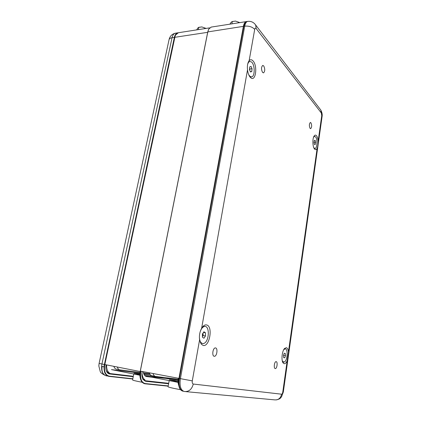 <?xml version="1.0" encoding="UTF-8"?>
<svg xmlns="http://www.w3.org/2000/svg" width="421" height="421" viewBox="0 0 421 421"><rect width="100%" height="100%" fill="white"/><g stroke="black" fill="none" stroke-linecap="round" stroke-linejoin="round"><path stroke-width="0.63" d="M142.114 382.268C135.62 381.01 132.441 380.231 132.589 379.921L133.773 374.032M149.539 376.5L144.877 375.679M139.867 374.727L133.931 373.243L139.861 373.859M168.153 386.168L144.813 383.784C140.961 382.678 139.519 378.616 140.482 371.596L140.567 371.18M140.119 371.522L139.898 375.253L111.465 369.612L139.893 373.195M143.693 373.674L150.087 374.48M178.362 32.733L175.499 35.096L174.752 37.311L104.797 364.66C104.119 368.059 104.35 370.975 105.476 373.406C106.418 375.237 107.708 376.258 109.349 376.469L109.197 376.153C107.597 375.948 106.345 374.953 105.429 373.164C104.324 370.796 104.103 367.959 104.766 364.644L175.183 35.832L104.766 364.644C103.803 371.222 105.282 375.058 109.197 376.153L132.815 378.779M165.969 377.742L176.552 379.774M144.04 374.495L164.043 378.258M152.023 377.227L146.634 376.579C144.803 376.242 143.672 374.616 143.251 371.701M168.6 383.768L145.534 381.268L143.035 379.5C141.909 377.526 141.635 374.974 142.198 371.832L142.261 371.506M140.951 371.254L140.872 371.659C139.935 378.505 141.34 382.468 145.092 383.542L168.2 385.92M139.967 375.869L140.177 376.948M144.403 380.647L168.689 383.31M142.261 377.637L142.945 379.226L145.371 380.937L168.658 383.484M106.355 370.827L108.365 373.001L109.802 373.29C107.592 371.817 106.518 369.054 106.576 365.007M108.76 376.363C104.855 375.116 103.398 371.19 104.382 364.581L174.368 37.369C174.973 34.764 176.073 33.259 177.667 32.843L178.015 32.791M132.768 379.021L109.328 376.427M133.236 376.706L109.66 373.969C108.402 373.806 107.413 373.017 106.687 371.617C105.813 369.764 105.629 367.528 106.129 364.923M105.992 369.364L106.639 371.38C107.334 372.732 108.297 373.495 109.513 373.659L133.289 376.432M108.555 373.385L133.32 376.285M104.24 364.554L103.998 367.88M206.09 28.418L201.87 26.933L198.78 27.37L198.317 29.628M198.78 27.37L197.838 27.997L196.696 29.88M204.68 27.928L204.532 28.66M198.775 27.318L201.87 26.933L206.116 28.418M117.317 367.091C117.843 368.749 118.733 369.68 119.985 369.88L139.972 372.438M143.456 372.885L149.66 373.68M113.891 366.428C114.423 368.08 115.317 369.007 116.57 369.212L119.653 369.817M180.409 389.672C172.189 388.12 168.068 387.141 168.047 386.731L169.189 380.621M178.041 381.847L169.347 379.784L178.041 380.81M140.382 372.122L140.382 371.575M178.067 382.379L146.476 376.132L178.094 379.958M182.867 391.198C179.299 390.041 177.978 385.841 178.904 378.611L243.38 26.355C243.933 23.587 244.911 22.003 246.322 21.603L246.68 21.555M211.274 27.076L208.8 29.007L207.848 31.759L140.319 371.133C139.704 374.401 139.846 377.263 140.74 379.705M244.712 23.476L243.717 26.46L179.304 378.679C178.704 382.152 178.862 385.141 179.772 387.636C178.862 385.141 178.704 382.152 179.304 378.679L243.717 26.46L244.712 23.476M178.288 378.49C177.83 381.247 177.994 383.584 178.767 385.494M140.63 379.353C139.793 376.99 139.672 374.237 140.261 371.112L207.758 31.922L208.511 29.581M143.008 379.321L145.071 380.016C143.266 378.784 142.245 376.463 142.009 373.043M140.43 371.585L140.425 371.88M310.924 122.753L310.351 122.474C309.135 123.911 309.056 125.89 310.103 128.405L310.672 128.673C311.882 127.253 311.966 125.279 310.924 122.753M276.213 361.65L276.029 361.639C274.329 361.623 273.518 368.412 275.208 368.564L275.376 368.57C277.071 368.57 277.881 361.85 276.213 361.65M215.605 347.941L215.268 347.925C212.8 347.962 211.747 356.008 214.184 356.271L214.489 356.282C216.962 356.224 218.015 348.267 215.605 347.941M263.699 65.892L262.725 65.423C261.178 67.055 261.131 69.391 262.583 72.433L263.535 72.886C265.077 71.281 265.135 68.949 263.699 65.892M316.513 135.736C315.771 134.904 315.045 134.915 314.324 135.767C312.277 138.025 312.477 147.034 314.613 149.108L314.876 149.36C315.692 149.965 316.439 149.66 317.118 148.45C317.855 146.582 318.202 144.135 318.155 141.114C317.923 138.63 317.376 136.841 316.513 135.736M199.591 339.779L201.322 344.241L203.111 345.415C209.595 347.283 213.205 326.312 206.706 324.97C205.374 324.623 204.043 325.212 202.722 326.733L201.617 328.343C199.733 331.843 199.059 335.653 199.591 339.779L192.292 380.879C192.06 382.7 192.392 383.752 193.271 384.041L281.591 394.198C282.138 394.119 282.538 393.398 282.78 392.03L288.438 351.93C288.148 349.493 287.475 348.078 286.412 347.683L284.633 348.409C281.891 351.009 281.007 361.081 283.344 363.186L284.143 363.676C285.243 363.833 286.264 362.839 287.201 360.692M247.522 69.818C247.932 73.128 248.832 75.612 250.232 77.269L250.79 77.796C255.673 82.09 257.831 66.086 253.095 60.987C251.69 59.429 250.374 59.345 249.132 60.735L248.848 61.129C247.559 63.276 247.116 66.171 247.522 69.818L201.617 328.343M247.038 21.492L244.959 23.029L243.822 26.286L179.388 378.705C178.625 383.42 179.093 387.067 180.793 389.641L183.735 391.367M313.871 136.504L314.392 136.388M313.587 137.183L314.545 136.378L315.708 137.009C317.75 139.43 317.234 148.355 315.034 148.471L313.813 147.755M315.666 142.277L315.155 140.34L314.303 140.488L313.955 142.587L314.466 144.529L315.318 144.366L315.666 142.277L313.992 142.345M314.803 148.481L314.129 148.408M314.434 144.398L315.318 144.366M248.274 62.219L249.679 61.466M247.585 64.629C248.074 62.771 248.827 61.708 249.837 61.45L251.495 61.971C255.01 64.576 255.105 76.548 251.621 76.906L250.048 76.443L248.743 74.78M252.053 68.744L251.053 66.413L249.758 66.86L249.479 69.654L250.495 71.98L251.779 71.517L252.053 68.744L249.832 68.991L249.6 68.46M251.305 76.943L249.679 76.548M249.711 70.181L249.832 68.991M250.358 71.67L251.779 71.517M202.375 343.531L200.107 341.978M202.301 327.27L203.396 326.58L204.911 326.443M200.238 331.553C201.164 328.959 202.375 327.322 203.875 326.643L204.574 326.459C209.863 325.444 209.358 341.342 204.038 343.357L203.206 343.589C201.059 343.583 199.796 341.631 199.407 337.737M205.443 332.758L203.927 331.79L202.427 334.042L202.459 337.274L203.985 338.221L205.469 335.963L205.443 332.758L203.469 332.474M202.454 336.579L203.09 335.616L203.064 333.085M203.09 335.616L205.469 335.963M283.396 362.171L282.575 361.844M283.68 349.809L285.033 348.856C287.785 348.267 287.853 358.397 285.122 361.402L283.865 362.228L282.275 360.813M285.238 353.345L284.228 353.261L283.465 355.456L283.712 357.729L284.728 357.797L285.485 355.608L285.238 353.345M284.222 348.914L285.091 348.851M283.517 355.303L285.485 355.608M283.701 357.634L284.728 357.797M239.812 22.618L235.539 21.087L232.329 21.539L231.892 23.855M232.329 21.539L231.192 22.218L229.887 24.171M238.481 22.108L238.344 22.85M232.139 21.545L235.539 21.087L239.833 22.618M153.081 373.606C153.586 375.322 154.433 376.279 155.633 376.469L178.172 379.242M149.387 372.89C149.892 374.601 150.744 375.553 151.949 375.748L155.323 376.411M207.679 32.322L172.052 37.722L101.908 364.102C100.919 370.827 102.44 374.753 106.476 375.879L107.597 376.006M140.872 371.659L140.24 371.548M140.182 371.538L99.098 363.428L168.995 39.963C169.147 38.795 170.168 38.048 172.052 37.722C172.657 35.122 173.762 33.617 175.362 33.201L175.673 33.154M146.229 376.5L146.634 376.579M144.877 380.837L145.534 381.268M145.092 383.542L144.813 383.784M170.537 378.3L170.473 378.621M103.976 366.78L101.582 366.307M108.997 373.553L109.66 373.969M106.476 375.879L105.703 375.648C102.624 374.037 101.429 371.001 102.119 366.538M193.271 384.041C191.86 389.378 188.908 391.867 184.409 391.509C180.777 390.435 179.43 386.231 180.356 378.889L244.712 26.149L207.758 31.922M192.292 380.879L140.261 371.112M288.438 351.93L317.118 148.45M318.155 141.114L321.739 115.659L321.328 113.002L256.173 28.554C255.494 27.844 255.005 28.112 254.705 29.365L249.132 60.735M254.705 29.365C252.311 26.87 248.979 25.802 244.712 26.149C245.259 23.381 246.238 21.797 247.648 21.397L247.932 21.355M281.591 394.198C280.633 398.271 278.297 400.16 274.587 399.861L185.729 391.63M255.026 24.181L255.668 25.023L256.173 28.554M320.218 109.286L320.786 110.028L321.328 113.002M322.06 116.764L321.739 115.659M276.46 399.892C280.775 398.792 280.26 398.034 281.502 396.877L283.312 392.067L282.78 392.03M209.658 27.865L178.051 32.78M142.945 379.226L143.035 379.5M177.667 32.843L175.362 33.201C172.042 34.017 169.952 36.122 169.095 39.516M99.093 363.46L98.824 365.928L100.203 371.396C100.361 372.559 102.192 373.98 105.703 375.648L107.255 375.821M198.938 27.249L198.549 27.412M246.322 21.603L210.979 27.123M200.48 342.494L201.322 344.241M248.553 61.634L248.848 61.129M282.659 362.055L283.344 363.186M283.312 392.067L322.081 116.606C322.454 114.549 322.023 112.36 320.786 110.028L255.668 25.023C253.705 22.234 251.032 21.029 247.648 21.397L246.764 21.534M249.758 76.664L250.79 77.796M314.376 148.808L314.876 149.36M213.952 356.192L214.489 356.282M275.081 368.522L275.376 368.57M314.545 136.378L314.166 136.393M249.837 61.45L249.39 61.503M204.574 326.459L204.096 326.396M285.033 348.856L284.633 348.798M232.339 21.46L231.997 21.608"/></g></svg>
